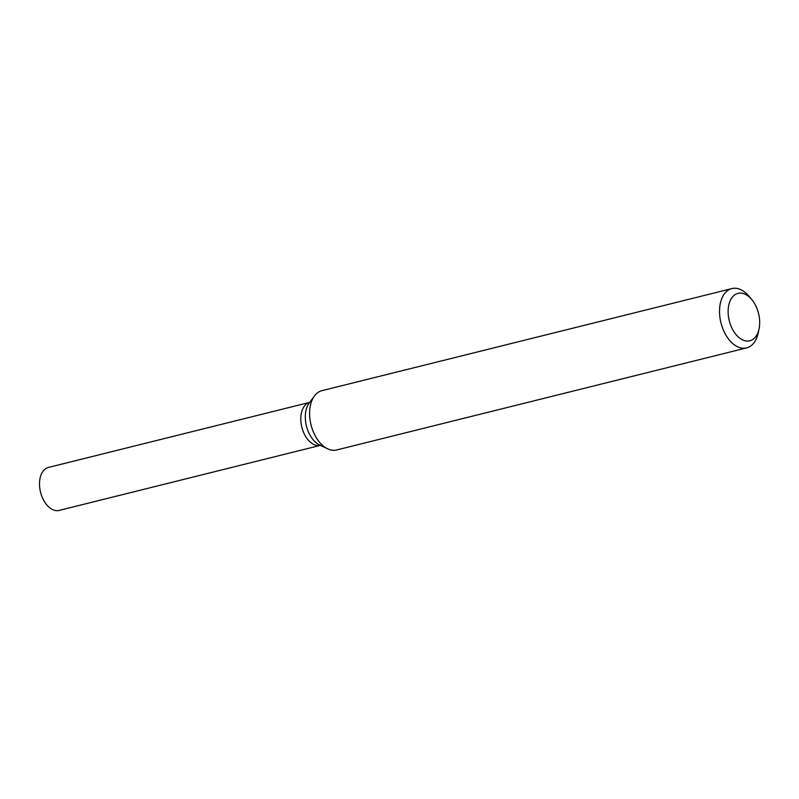 <?xml version="1.0" encoding="UTF-8"?>
<svg xmlns="http://www.w3.org/2000/svg" width="799" height="799" viewBox="0 0 799 799"><rect width="100%" height="100%" fill="white"/><g stroke="black" fill="none" stroke-linecap="round" stroke-linejoin="round"><path stroke-width="1.2" d="M759.05 328.938L758.171 333.063A30.552 18.846 -104 0 1 746.626 347.885A30.552 18.846 -104 0 1 726.261 335.69A30.552 18.846 -104 0 1 720.129 304.359A30.552 18.846 -104 0 1 731.864 288.589A30.552 18.846 -104 0 1 749.003 296.269L751.719 299.495A24.439 15.081 -104 0 1 759.05 328.938A24.439 15.081 -104 0 1 739.734 338.147A24.439 15.081 -104 0 1 728.618 305.967A24.439 15.081 -104 0 1 751.719 299.495M746.626 347.885L336.709 449.957A30.552 18.846 -104 0 1 327.63 448.808A30.552 18.846 -104 0 1 310.212 406.431A30.552 18.846 -104 0 1 314.466 395.934A30.552 18.846 -104 0 1 321.947 390.661L731.864 288.589M320.399 445.363A22.152 13.663 -104 0 1 305.657 436.474A22.152 13.663 -104 0 1 301.233 413.792A22.152 13.663 -104 0 1 309.692 402.376L48.459 467.425A22.152 13.663 -104 0 0 39.95 478.851A22.152 13.663 -104 0 0 44.394 501.572A22.152 13.663 -104 0 0 59.156 510.411L320.399 445.363A22.152 13.663 -104 0 1 305.657 436.474A22.152 13.663 -104 0 1 301.233 413.792A22.152 13.663 -104 0 1 309.692 402.376M314.466 395.934L309.153 403.096A24.2 14.931 76 0 0 305.787 411.405A24.2 14.931 76 0 0 319.58 444.973L327.63 448.808"/></g></svg>
